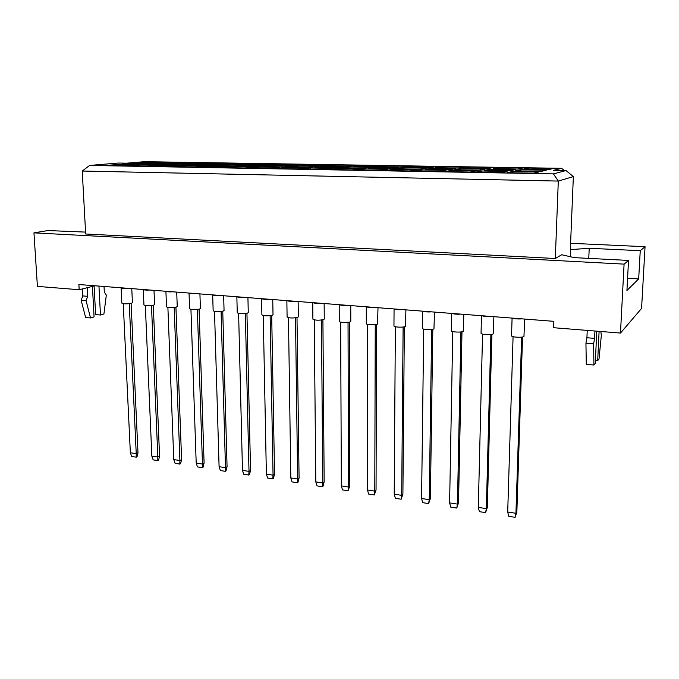<?xml version="1.0" encoding="UTF-8"?>
<svg xmlns="http://www.w3.org/2000/svg" width="679" height="679" viewBox="0 0 679 679"><rect width="100%" height="100%" fill="white"/><g stroke="black" fill="none" stroke-linecap="round" stroke-linejoin="round"><path stroke-width="1.02" d="M85.571 232.099L47.963 230.554L33.95 232.855L37.413 286.385L79.18 289.729L78.891 284.526L553.843 321.328L553.597 327.711L620.479 333.066L641.579 308.419L645.05 246.706L570.589 243.294M628.533 260.43L626.938 290.468L638.684 278.916L640.246 250.695L589.219 248.268L570.326 249.643L573.356 176.599L558.299 181.072L82.244 171.04L85.673 233.992L555.312 258.504L561.677 254.752L574.417 257.647L628.533 260.43L624.086 264.123L33.95 232.855M620.479 333.066L624.086 264.123M640.246 250.695L645.05 246.706M79.18 289.729L94.941 285.766M555.312 258.504L558.299 181.072L553.419 173.883L566.023 170.556L553.512 170.353L561.618 168.324L144.457 161.678L126.744 163.181L118.239 163.045L89.628 165.438L553.419 173.883M570.411 256.738L570.716 249.414M533.906 173.196L507.052 172.712L512.399 171.532L538.846 171.999L533.906 173.196M541.613 171.32L515.412 170.87L520.47 169.75L546.289 170.183L541.613 171.32M548.912 169.546L523.322 169.122L528.126 168.069L553.343 168.468L548.912 169.546M501.654 172.61L475.495 172.143L481.318 170.989L507.086 171.439L501.654 172.61M510.133 170.777L484.585 170.336L490.102 169.241L515.276 169.665L510.133 170.777M518.17 169.037L493.209 168.63L498.437 167.594L523.051 167.985L518.17 169.037M470.233 172.05L444.745 171.583L451.009 170.454L476.132 170.896L470.233 172.05M479.442 170.251L454.531 169.818L460.472 168.748L485.035 169.156L479.442 170.251M488.176 168.545L463.816 168.146L469.461 167.127L493.48 167.509L488.176 168.545M439.61 171.49L414.767 171.04L421.447 169.937L445.95 170.37L439.61 171.49M449.515 169.733L425.215 169.317L431.555 168.265L455.524 168.664L449.515 169.733M458.911 168.061L435.129 167.671L441.163 166.669L464.623 167.051L458.911 168.061M409.76 170.955L385.528 170.514L392.615 169.427L416.516 169.852L409.76 170.955M420.318 169.232L396.604 168.816L403.334 167.789L426.735 168.18L420.318 169.232M430.342 167.594L407.128 167.212L413.519 166.228L436.436 166.593L430.342 167.594M380.656 170.429L357.018 169.996L364.479 168.935L387.802 169.343L380.656 170.429M391.834 168.74L368.68 168.341L375.776 167.331L398.624 167.713L391.834 168.74M402.452 167.136L379.773 166.754L386.521 165.795L408.911 166.151L402.452 167.136M352.257 169.911L329.196 169.495L337.022 168.451L359.785 168.85L352.257 169.911M364.02 168.256L341.427 167.866L348.862 166.873L371.175 167.246L364.02 168.256M375.207 166.686L353.055 166.313L360.133 165.37L382.014 165.727L375.207 166.686M324.554 169.41L302.045 169.003L310.201 167.985L332.438 168.375L324.554 169.41M336.869 167.789L314.801 167.407L322.567 166.431L344.363 166.796L336.869 167.789M348.59 166.245L326.938 165.888L334.34 164.963L355.72 165.303L348.59 166.245M297.512 168.927L275.538 168.528L284.017 167.526L305.728 167.908L297.512 168.927M310.354 167.331L288.796 166.958L296.867 166.007L318.171 166.363L310.354 167.331M322.584 165.812L301.425 165.464L309.115 164.556L330.028 164.887L322.584 165.812M271.108 168.443L249.643 168.061L258.436 167.076L279.646 167.45L271.108 168.443M284.45 166.881L263.384 166.516L271.753 165.583L292.573 165.931L284.45 166.881M297.156 165.396L276.472 165.056L284.45 164.157L304.905 164.488L297.156 165.396M245.323 167.985L224.359 167.603L233.432 166.635L254.158 167L245.323 167.985M259.14 166.448L238.55 166.092L247.19 165.167L267.551 165.515L259.14 166.448M272.304 164.989L252.07 164.649L260.32 163.775L280.325 164.097L272.304 164.989M220.132 167.526L199.651 167.153L208.996 166.202L229.256 166.559L220.132 167.526M234.399 166.016L214.267 165.668L223.179 164.768L243.09 165.099L234.399 166.016M247.996 164.581L228.203 164.259L236.708 163.393L256.289 163.707L247.996 164.581M195.527 167.076L175.496 166.72L185.104 165.786L204.914 166.134L195.527 167.076M210.21 165.6L190.519 165.26L199.677 164.369L219.164 164.7L210.21 165.6M224.214 164.191L204.854 163.868L213.596 163.019L232.761 163.333L224.214 164.191M171.464 166.644L151.892 166.296L161.738 165.379L181.115 165.718L171.464 166.644M186.555 165.192L167.297 164.861L176.693 163.987L195.756 164.31L186.555 165.192M200.95 163.809L181.997 163.495L190.977 162.663L209.735 162.96L200.95 163.809M147.946 166.219L128.806 165.871L138.881 164.972L157.834 165.311L147.946 166.219M163.41 164.793L144.568 164.471L154.192 163.614L172.848 163.919L163.41 164.793M178.178 163.435L159.633 163.121L168.833 162.306L187.2 162.604L178.178 163.435M124.944 165.803L106.221 165.464L116.525 164.581L135.062 164.912L124.944 165.803M140.774 164.403L122.33 164.08L132.176 163.24L150.432 163.546L140.774 164.403M155.89 163.062L137.727 162.765L147.139 161.958L165.124 162.247L155.89 163.062M588.769 258.385L589.219 248.268M638.684 278.916L627.583 278.271M147.419 162.926L147.139 161.958M132.447 164.259L132.176 163.24M116.796 165.659L116.525 164.581M169.13 163.283L168.833 162.306M154.498 164.641L154.192 163.614M139.187 166.058L138.881 164.972M191.308 163.647L190.977 162.663M177.024 165.031L176.693 163.987M162.069 166.474L161.738 165.379M213.953 164.021L213.596 163.019M200.033 165.43L199.677 164.369M185.46 166.898L185.104 165.786M237.09 164.403L236.708 163.393M223.561 165.829L223.179 164.768M209.387 167.331L208.996 166.202M260.728 164.793L260.32 163.775M247.606 166.245L247.19 165.167M233.856 167.772L233.432 166.635M284.883 165.192L284.45 164.157M272.194 166.669L271.753 165.583M258.886 168.222L258.436 167.076M309.582 165.6L309.115 164.556M297.343 167.102L296.867 166.007M284.509 168.689L284.017 167.526M334.832 166.016L334.34 164.963M323.077 167.552L322.567 166.431M310.727 169.164L310.201 167.985M360.659 166.44L360.133 165.37M349.405 168.002L348.862 166.873M337.582 169.648L337.022 168.451M387.081 166.881L386.521 165.795M376.361 168.468L375.776 167.331M365.081 170.149L364.479 168.935M414.122 167.323L413.519 166.228M403.954 168.944L403.334 167.789M393.26 170.658L392.615 169.427M441.8 167.781L441.163 166.669M432.217 169.436L431.555 168.265M422.134 171.176L421.447 169.937M470.131 168.248L469.461 167.127M461.177 169.937L460.472 168.748M451.739 171.711L451.009 170.454M499.158 168.732L498.437 167.594M490.849 170.446L490.102 169.241M482.09 172.262L481.318 170.989M528.882 169.215L528.126 168.069M521.268 170.972L520.47 169.75M513.231 172.822L512.399 171.532M564.3 170.531L561.618 168.324M89.628 165.438L82.244 171.04M573.356 176.599L566.023 170.556M131.777 288.626L132.422 302.698L131.463 303.275C126.829 304.082 123.62 304.031 121.855 303.131L121.117 287.794M131.098 303.369L137.99 452.766L136.233 453.665L136.207 457.171L131.675 456.458L130.351 452.74L123.247 303.691M129.256 303.674L136.233 453.665L130.351 452.74M137.99 452.766L137.022 456.746L136.207 457.171M127.652 288.303C124.087 288.507 121.914 288.337 121.142 287.803M153.997 290.349L154.591 304.582L153.683 305.151C149.024 305.983 145.773 305.932 143.948 304.981L143.269 289.517M153.276 305.261L159.565 456.144L157.842 457.06L157.783 460.6L153.157 459.861L151.841 456.118L145.331 305.567M151.476 305.567L157.842 457.06L151.841 456.118M159.565 456.144L158.58 460.167L157.783 460.6M149.966 290.035C146.375 290.239 144.16 290.06 143.303 289.517M176.71 292.106L177.244 306.518L176.396 307.069C171.702 307.927 168.409 307.859 166.516 306.883L165.905 291.266M175.929 307.197L181.59 459.59L179.91 460.532L179.808 464.096L175.089 463.35L173.782 459.564L167.891 307.485M174.172 307.502L179.91 460.532L173.782 459.564M181.59 459.59L180.589 463.655L179.808 464.096M172.755 291.8C169.156 292.004 166.89 291.826 165.956 291.274M223.654 295.738L224.062 310.507L223.323 311.041C218.57 311.941 215.184 311.856 213.155 310.795L212.68 294.89M222.746 311.211L227.066 466.702L225.479 467.687L225.284 471.319L220.361 470.53L219.088 466.677L214.513 311.432M221.082 311.5L225.479 467.687L219.088 466.677M227.066 466.702L226.031 470.853L225.284 471.319M219.877 295.45C216.245 295.662 213.868 295.484 212.765 294.898M272.754 299.549L273.017 314.683L272.389 315.192C267.585 316.142 264.089 316.041 261.899 314.878L261.576 298.684M271.693 315.404L274.545 474.137L273.051 475.156L272.763 478.856L267.619 478.033L266.372 474.103L263.257 315.557M270.132 315.676L273.051 475.156L266.372 474.103M274.545 474.137L273.459 478.372L272.763 478.856M269.147 299.269C265.481 299.49 263.002 299.303 261.712 298.692M324.146 303.53L324.265 319.062L323.739 319.537C318.875 320.539 315.26 320.412 312.892 319.155L312.73 302.647M322.907 319.801L324.155 481.895L322.771 482.964L322.372 486.724L317 485.875L315.786 481.869L314.258 319.877M321.464 320.055L322.771 482.964L315.786 481.869M324.155 481.895L323.026 486.223L322.372 486.724M320.734 303.267C317.034 303.496 314.436 303.292 312.943 302.664M199.923 293.905L200.398 308.487L199.601 309.038C194.881 309.913 191.537 309.836 189.577 308.818L189.034 293.056M199.083 309.183L204.09 463.112L202.452 464.071L202.308 467.67L197.479 466.897L196.197 463.086L190.943 309.437M197.368 309.48L202.452 464.071L196.197 463.086M204.09 463.112L203.063 467.22L202.308 467.67M196.053 293.6C192.437 293.812 190.12 293.634 189.102 293.065M247.928 297.623L248.268 312.569L247.58 313.095C242.802 314.021 239.356 313.927 237.251 312.815L236.852 296.765M246.944 313.282L250.551 470.377L249.006 471.379L248.769 475.045L243.727 474.248L242.471 470.352L238.609 313.469M245.331 313.562L249.006 471.379L242.471 470.352M250.551 470.377L249.482 474.57L248.769 475.045M244.236 297.334C240.587 297.555 238.159 297.368 236.963 296.774M298.149 301.518L298.344 316.847L297.767 317.339C292.929 318.315 289.381 318.196 287.098 316.991L286.861 300.636M297.003 317.577L299.074 477.974L297.631 479.018L297.292 482.744L292.029 481.912L290.807 477.94L288.465 317.696M295.509 317.84L297.631 479.018L290.807 477.94M299.074 477.974L297.971 482.26L297.292 482.744M294.644 301.247C290.96 301.468 288.422 301.272 287.03 300.653M350.754 305.592L350.788 321.328L350.322 321.787C348.2 322.924 338.974 322.567 339.279 321.362L339.211 304.693M349.422 322.075L349.812 485.909L348.48 487.004L348.03 490.798L342.522 489.924L341.333 485.875L340.654 322.109M348.038 322.321L348.48 487.004L341.333 485.875M349.812 485.909L348.03 490.798M347.444 305.338C343.727 305.575 341.07 305.363 339.466 304.718M92.429 286.402L94.067 316.906L90.519 317.95L86.046 300.61L87.752 296.324L82.838 295.917L82.448 288.906M87.752 296.324L87.277 287.692M86.046 300.61L81.124 300.194L82.838 295.917M90.519 317.95L85.63 317.492L81.124 300.194M104.023 286.47L104.311 291.962L106.314 295.17L103.921 314.004L100.467 315.022L95.62 314.581L94.101 285.978M100.467 315.022L98.956 286.08M596.79 331.165L595.262 363.452L593.904 365.039L593.641 343.846L594.592 338.38L586.911 337.743L587.25 330.401M594.592 338.38L594.94 331.021M593.641 343.846L585.943 343.192L586.911 337.743M593.904 365.039L586.283 364.326L585.943 343.192M600.864 331.496L601.322 335.587L599.005 359.055L597.69 360.591L595.407 360.379M597.69 360.591L599.099 331.352M378.008 307.706L377.532 324.087C375.504 325.266 365.981 324.868 366.295 323.62L366.312 306.798M376.556 324.409L376.047 490.017L374.783 491.129L374.273 494.966L368.638 494.074L367.475 489.983L367.687 324.392M375.249 324.638L374.783 491.129L367.475 489.983M376.047 490.017L374.273 494.966M374.791 307.451C371.057 307.697 368.341 307.485 366.626 306.823M434.518 312.077L433.957 328.857C432.133 330.13 421.948 329.638 422.287 328.305L422.499 311.152M432.82 329.247L430.384 498.522L429.247 499.685L428.61 503.589L422.711 502.655L421.583 498.479L423.713 329.128M431.657 329.451L429.247 499.685L421.583 498.479M430.384 498.522L428.61 503.589M431.505 311.848C427.745 312.102 424.884 311.882 422.932 311.186M493.888 316.677L493.2 333.873C491.63 335.239 480.69 334.645 481.055 333.219L481.479 315.718M491.893 334.34L487.335 507.434L486.342 508.656L485.57 512.637L479.382 511.652L478.305 507.391L482.548 334.093M490.892 334.501L486.342 508.656L478.305 507.391M487.335 507.434L485.57 512.637M491.07 316.465C487.284 316.728 484.28 316.499 482.065 315.76M405.923 309.862L405.405 326.446C403.479 327.668 393.633 327.227 393.956 325.937L394.066 308.945M404.353 326.803L402.902 494.219L401.696 495.356L401.128 499.226L395.365 498.318L394.219 494.185L395.365 326.726M403.114 327.015L401.696 495.356L394.219 494.185M402.902 494.219L401.128 499.226M402.8 309.624C399.057 309.87 396.264 309.658 394.44 308.979M463.833 314.352L463.214 331.335C461.508 332.651 450.958 332.107 451.314 330.732L451.628 313.409M461.992 331.759L458.52 502.927L457.451 504.115L456.755 508.062L450.712 507.103L449.608 502.884L452.766 331.581M460.905 331.946L457.451 504.115L449.608 502.884M458.52 502.927L456.755 508.062M460.922 314.122C457.145 314.385 454.209 314.156 452.129 313.443M524.706 319.071L523.95 336.47C522.524 337.896 511.168 337.234 511.542 335.766L512.085 318.095M522.55 336.979L516.855 512.051L515.938 513.299L515.089 517.322L508.758 516.32L507.705 512.008L513.078 336.674M521.633 337.123L515.938 513.299L507.705 512.008M516.855 512.051L515.089 517.322M521.998 318.858C518.196 319.13 515.115 318.892 512.755 318.145"/></g></svg>
